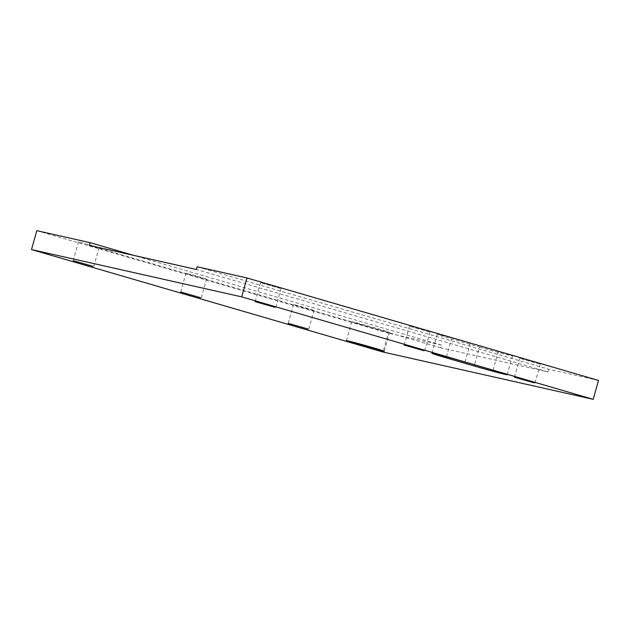 <?xml version="1.0" encoding="UTF-8"?>
<svg xmlns="http://www.w3.org/2000/svg" width="630" height="630" viewBox="0 0 630 630"><rect width="100%" height="100%" fill="white"/><g stroke="black" fill="none" stroke-linecap="round" stroke-linejoin="round"><path stroke-width="0.47" stroke-dasharray="3.15 2.36" d="M388.001 332.128A19.632 0.441 -164.3 0 0 389.56 332.388A19.632 0.441 -164.3 0 0 374.559 327.726A19.632 0.441 -164.3 0 0 353.32 322.024A19.632 0.441 -164.3 0 0 351.753 321.765A19.632 0.441 -164.3 0 0 366.755 326.427A19.632 0.441 -164.3 0 0 388.001 332.128M539.461 363.951L519.75 358.305L539.461 363.951M429.188 331.805L409.469 326.167L429.188 331.805M280.2 288.382L260.489 282.744L280.2 288.382M98.241 247.425L78.522 241.786L98.241 247.425M205.742 278.759L186.031 273.121L205.742 278.759M313.252 310.094L293.533 304.455L313.252 310.094M479.493 347.091A24.554 0.551 -164.3 0 0 510.584 355.533A24.554 0.551 -164.3 0 0 512.537 355.856A24.554 0.551 -164.3 0 0 498.314 351.327L470.295 343.161A24.554 0.551 -164.3 0 0 437.244 334.396A24.554 0.551 -164.3 0 0 451.466 338.924L479.493 347.091L474.5 364.833M598.5 380.433L548.698 369.219L197.19 266.766M36.816 230.674L388.316 333.12L383.009 352.02M548.698 369.219L547.927 371.944L440.85 347.839L441.614 345.122L388.316 333.12M441.614 345.122L133.702 255.37M440.85 347.839L89.342 245.393M547.927 371.944L196.426 269.49M493.006 370.227L498.314 351.327M446.434 356.848L451.466 338.924M464.979 362.061L470.295 343.161M384.253 351.288L389.56 332.388M535.004 382.985L540.312 364.085M424.722 350.847L430.038 331.947M275.743 307.424L281.051 288.524M93.775 266.466L99.091 247.566M201.285 297.801L206.593 278.901M308.787 329.136L314.102 310.236M507.229 374.755L512.537 355.856M431.936 353.296L437.244 334.396M288.217 323.348L293.533 304.455M180.715 292.021L186.031 273.121M73.214 260.686L78.522 241.786M255.174 301.644L260.489 282.744M404.161 345.067L409.469 326.167M514.434 377.205L519.75 358.305M346.445 340.657L351.753 321.765"/><path stroke-width="0.94" d="M382.686 351.028A19.632 0.441 -164.3 0 0 384.253 351.288A19.632 0.441 -164.3 0 0 369.251 346.618A19.632 0.441 -164.3 0 0 348.004 340.917A19.632 0.441 -164.3 0 0 346.445 340.657A19.632 0.441 -164.3 0 0 361.447 345.327A19.632 0.441 -164.3 0 0 382.686 351.028M534.153 382.843L514.434 377.205L534.153 382.843M423.872 350.705L404.161 345.067L423.872 350.705M274.893 307.282L255.174 301.644L274.893 307.282M92.925 266.325L73.214 260.686L92.925 266.325M200.435 297.659L180.715 292.021L200.435 297.659M307.936 328.994L288.217 323.348L307.936 328.994M474.177 365.991A24.554 0.551 -164.3 0 0 505.276 374.425A24.554 0.551 -164.3 0 0 507.229 374.755A24.554 0.551 -164.3 0 0 493.006 370.227L464.979 362.061A24.554 0.551 -164.3 0 0 431.936 353.296A24.554 0.551 -164.3 0 0 446.158 357.824L474.177 365.991L474.5 364.833M246.991 277.98L197.19 266.766L196.426 269.49L89.342 245.393L90.114 242.668L36.816 230.674L31.5 249.567L383.009 352.02L593.184 399.325L598.5 380.433L246.991 277.98L241.684 296.88L31.5 249.567M241.684 296.88L593.184 399.325M133.702 255.37L90.114 242.668M446.158 357.824L446.434 356.848"/></g></svg>
